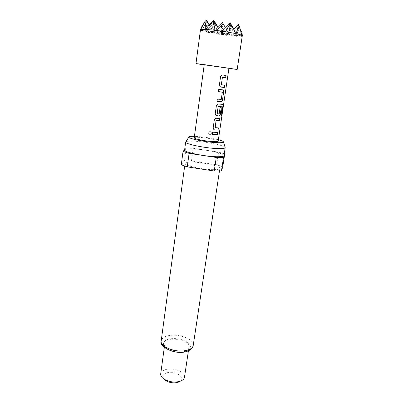 <?xml version="1.0" encoding="UTF-8"?>
<svg xmlns="http://www.w3.org/2000/svg" width="403" height="403" viewBox="0 0 403 403"><rect width="100%" height="100%" fill="white"/><g stroke="black" fill="none" stroke-linecap="round" stroke-linejoin="round"><path stroke-width="0.3" stroke-dasharray="2.02 1.51" d="M209.122 134.038L208.719 132.869C209.172 131.68 209.908 131.408 210.925 132.058M218.376 139.76C210.91 137.967 203.177 136.839 195.183 136.38L194.427 136.35M225.201 147.684L225.096 147.352C223.927 145.206 204.17 141.438 192.941 141.141C189.037 141.015 186.675 141.221 185.854 141.77M224.003 155.613C224.849 153.372 203.812 149.034 191.883 148.883C187.304 148.793 184.876 149.17 184.599 150.007M213.943 169.658C217.691 169.603 219.66 169.174 219.852 168.368C220.673 166.061 202.054 162.021 191.47 162.112C187.43 162.117 185.279 162.55 185.027 163.411C183.894 165.633 203.349 169.895 213.943 169.658M184.488 377.238C185.627 372.045 173.114 367.133 165.527 369.652C162.666 370.533 161.059 371.939 160.711 373.858M184.433 350.645C187.163 349.844 188.68 348.62 188.982 346.963C190.055 342.223 177.315 337.553 169.663 339.744C166.777 340.515 165.17 341.779 164.842 343.527C163.668 348.187 176.776 353.033 184.433 350.645M178.146 382.276C188.06 379.319 175.894 369.752 166.635 372.891C162.973 374.191 161.956 376.16 163.583 378.8M236.314 35.746L234.511 31.414L230.99 27.6L227.242 34.844L236.314 35.746L236.455 36.371L236.778 35.776L241.785 35.817L241.775 36.421L242.299 35.489M194.231 137.791C193.999 136.486 208.618 137.912 215.167 139.806C217.167 140.365 218.164 140.828 218.164 141.196M228.939 68.288L204.22 64.772M241.785 35.817L239.946 28.069L238.057 31.625L236.778 35.776M241.845 30.86L241.951 35.781M215.756 23.576L211.051 28.185L207.691 32.401L207.167 27.374L207.575 21.707M209.379 24.84L213.958 32.804L215.796 23.646M207.691 32.401L213.958 32.804L214.864 22.019M233.715 29.097L228.889 33.761L230.103 22.674M223.212 29.374L220.481 32.028L228.889 33.761L235.7 34.2M217.746 26.855L222.098 34.457L223 29.782L217.872 34.174L215.655 25.495L215.827 23.505M217.872 34.174L222.098 34.457L226.778 35.404L227.242 34.844M240.908 31.766L237.075 35.449L238.425 24.538M238.057 31.625L238.762 25.978L229.478 34.945L241.629 35.756M230.99 27.6L231.211 25.611L234.511 31.414M207.379 21.903L205.862 23.394L201.409 30.845L202.326 25.429M202.533 25.792L205.606 31.107L207.495 22.105M201.409 30.845L205.606 31.107L222.098 34.457L229.478 34.945L231.211 25.611L222.098 34.457L223.141 23.837L229.478 34.945L236.455 36.371M215.449 30.991L220.481 32.028L225.01 32.311M218.381 28.361L220.481 32.028L221.02 26.376M215.655 25.495L211.051 28.185M208.029 31.842L217.575 33.509M218.345 33.63L226.481 34.754L223 29.782M200.503 29.62L201.369 30.18M228.914 68.455L204.2 64.938M201.616 30.27L207.525 31.736M226.481 34.754L226.778 35.404M207.167 27.374L205.862 23.394M214.789 22.094L205.606 31.107L212.935 31.56L229.478 34.945L230.672 24.185L237.075 35.449L238.762 25.978L239.946 28.069M209.182 25.036L212.935 31.56L220.481 32.028L221.469 26.961M225.252 27.389L228.889 33.761L230.672 24.185L221.312 33.278L222.37 22.341M217.6 27.001L212.935 31.56L214.834 22.17M200.608 30.094L205.606 31.107L206.371 20.15M217.675 26.925L221.312 33.278L223.141 23.837L213.958 32.804L228.889 33.761L241.775 36.421M205.419 30.024L212.935 31.56L213.847 20.447M222.773 166.761L216.673 164.782L191.475 160.948L184.362 160.908L181.274 164.802M224.28 153.78L218.557 152.107L216.673 164.782M191.475 160.948L193.213 148.284L186.075 148.113L184.362 160.908M193.213 148.284L218.557 152.107M184.645 149.679L186.075 148.113M212.235 134.345L212.542 132.209M212.487 132.189L217.711 132.461M214.582 129.892L213.771 129.524L213.192 127.751M215.106 127.751L218.381 127.892M213.132 127.731L214.23 120.134C214.547 118.925 215.222 118.306 216.255 118.265L219.761 118.487M220.965 115.5L222.224 106.926M216.653 115.797L215.897 115.465L215.182 113.581L216.295 105.888C216.613 104.669 217.288 104.045 218.325 104.019L222.663 104.362M217.131 113.873L219.046 113.873L219.957 107.661L221.222 107.752M218.421 91.617L218.683 89.375L222.763 89.869M216.955 101.319L217.277 99.103L221.166 99.375L222.32 92.232M220.794 87.058L220.265 86.811L219.413 84.751M221.353 84.852L224.652 85.25M219.353 84.741L220.491 76.852C220.819 75.603 221.504 74.978 222.552 74.988L226.088 75.487M193.223 345.431C194.614 339.165 177.783 333.044 167.648 335.88C163.789 336.883 161.638 338.545 161.2 340.873M185.39 351.345C191.289 349.129 192.004 346.117 187.546 342.313C181.914 338.908 175.658 337.835 168.771 339.089C162.741 341.079 161.81 344.046 165.981 347.996C170.338 351.381 179.617 352.988 185.39 351.345M223.438 141.735L223.524 142.017M219.449 171.058L219.852 168.368M188.408 350.847L188.982 346.963M201.646 26.81L201.032 28.336M164.313 347.416L164.842 343.527M184.665 166.107L185.027 163.411M189.012 136.834L188.856 137.085"/><path stroke-width="0.6" d="M208.734 132.884C209.197 131.695 209.938 131.423 210.965 132.078L211.313 133.181C210.623 134.587 209.792 134.723 208.809 133.579L208.734 132.884M210.965 132.078L211.268 133.161C210.855 134.325 210.139 134.617 209.122 134.038M194.427 136.35C191.44 136.269 189.637 136.431 189.012 136.834C186.045 138.199 206.522 142.435 217.726 142.692C222.003 142.808 223.907 142.491 223.438 141.735C222.955 141.171 221.267 140.516 218.376 139.76M218.612 148.616C222.819 148.697 225.015 148.39 225.201 147.684L224.003 155.613C223.806 156.389 221.605 156.767 217.403 156.742C205.459 156.752 183.345 152.143 184.599 150.007L185.657 142.058C184.428 143.977 206.643 148.46 218.612 148.616M164.313 347.416L160.711 373.858C160.515 375.712 161.618 377.46 164.016 379.102C168.993 381.963 174.272 382.714 179.854 381.354L179.94 381.329C182.65 380.417 184.166 379.052 184.488 377.238L188.408 350.847M214.24 171.013L216.245 157.467L189.098 153.357L183.048 151.427L181.274 164.802L187.264 166.887L214.24 171.013L221.464 170.943L222.773 166.761L224.718 153.941L224.28 153.78M216.245 157.467L223.494 157.548L221.464 170.943M204.2 64.938L195.974 63.593L200.8 64.142L237.186 69.457L228.914 68.455M242.309 35.6L241.82 35.162L241.629 35.756L241.624 35.081L236.052 33.61L235.7 34.2L235.538 33.504L225.519 31.726L225.01 32.311L224.688 31.595L215.953 30.391L221.02 26.376L224.688 31.595M215.142 30.296L205.737 29.394L208.804 25.404L213.474 22.271L215.142 30.296L215.449 30.991L215.953 30.391M205.278 29.369L200.749 29.439L204.613 21.888L205.298 25.228L205.278 29.369L205.419 30.024L205.737 29.394M224.32 87.476L220.325 86.816L219.413 84.751L220.552 76.862C220.879 75.613 221.574 74.993 222.632 75.003L226.088 75.487L225.756 77.729L222.396 77.426L221.338 84.701L224.652 85.25L224.32 87.476L220.859 87.068M223.645 92.06L222.511 99.793C222.29 101.022 221.791 101.677 221.02 101.752L217.016 101.334L217.333 99.118L221.272 99.395L222.32 92.232L218.421 91.622L218.743 89.385L222.763 89.869C223.489 90.101 223.781 90.831 223.645 92.06L222.511 99.793M220.96 115.525L222.189 106.78L218.149 106.644L217.116 113.737L219.146 113.893L220.058 107.682L221.338 107.757L220.421 114.004C220.199 115.228 219.706 115.883 218.935 115.983L215.958 115.475L215.237 113.601L216.351 105.903C216.673 104.684 217.358 104.06 218.406 104.039L222.663 104.362C223.061 104.503 223.166 105.178 222.99 106.377L221.645 115.475L220.96 115.525M218.068 130.038L214.638 129.912L213.832 129.539L213.192 127.751L214.29 120.154C214.608 118.945 215.288 118.326 216.33 118.286L219.761 118.487L219.444 120.653L216.114 120.618L215.091 127.62L218.381 127.892L218.068 130.038L214.582 129.892M217.393 134.597L212.235 134.365L212.542 132.209L217.711 132.461L217.393 134.597L212.235 134.345M218.164 141.196C218.572 142.516 203.424 141.045 196.981 139.116C195.128 138.582 194.211 138.138 194.231 137.791L204.22 64.772L207.202 65.115L228.939 68.288L218.164 141.196M241.82 35.162L241.845 30.86L240.908 31.766M207.495 22.105L207.575 21.707L209.379 24.84M225.519 31.726L229.76 24.502L230.103 22.674L233.589 28.809L235.538 33.504M236.052 33.61L237.513 29.656L238.425 24.538L233.715 29.097M215.827 23.505L217.746 26.855M238.425 24.538L239.644 26.689L241.624 35.081M205.298 25.228L206.371 20.15L204.613 21.888M195.974 63.593L200.503 29.62L202.326 25.429L202.533 25.792M230.103 22.674L223.212 29.374M237.513 29.656L239.644 26.689M229.76 24.502L233.589 28.809M200.639 29.484L200.608 30.094L200.749 29.439M213.474 22.271L213.847 20.447L208.804 25.404M221.469 26.961L222.37 22.341L225.252 27.389M206.371 20.15L209.182 25.036M214.864 22.019L217.675 26.925M222.37 22.341L217.6 27.001M213.847 20.447L218.381 28.361M189.098 153.357L187.264 166.887M224.718 153.941L223.494 157.548M183.048 151.427L184.645 149.679M163.583 378.8L165.457 380.503C169.426 382.79 173.633 383.384 178.076 382.301L178.146 382.276M188.856 137.085L185.657 142.058M217.59 132.466L217.282 134.572M218.26 127.897L217.952 130.013M219.64 118.487L219.328 120.628L216.033 120.598L215.187 127.776M218.285 106.508L222.189 106.78M222.562 104.357C222.935 104.493 223.035 105.163 222.854 106.357L221.645 115.475M221.514 115.454L220.965 115.5M221.222 107.752L220.305 113.984C220.088 115.203 219.595 115.863 218.834 115.963L218.935 115.983M218.834 115.963L216.653 115.797M218.204 106.488L217.212 113.893M222.391 99.773C222.174 101.002 221.68 101.657 220.92 101.737L221.02 101.752M222.673 89.859C223.383 90.076 223.67 90.806 223.529 92.045M218.421 91.617L222.244 92.075M220.92 101.737L217.016 101.329M224.536 85.24L224.204 87.456M225.967 75.467L225.64 77.714L222.315 77.416L221.433 84.862M193.223 345.431C193.077 346.716 192.302 349.592 186.518 351.522C175.033 355.325 158.324 346.419 161.2 340.873C159.628 346.983 177.103 353.421 187.254 350.242C190.841 349.194 192.83 347.588 193.223 345.431L219.449 171.058M223.524 142.017L225.096 147.352M237.186 69.457L242.319 35.575M241.936 31.852L242.299 35.489M201.032 28.336L200.543 29.545M178.076 382.301L179.854 381.354M165.457 380.503L164.016 379.102M161.2 340.873L184.665 166.107"/></g></svg>
